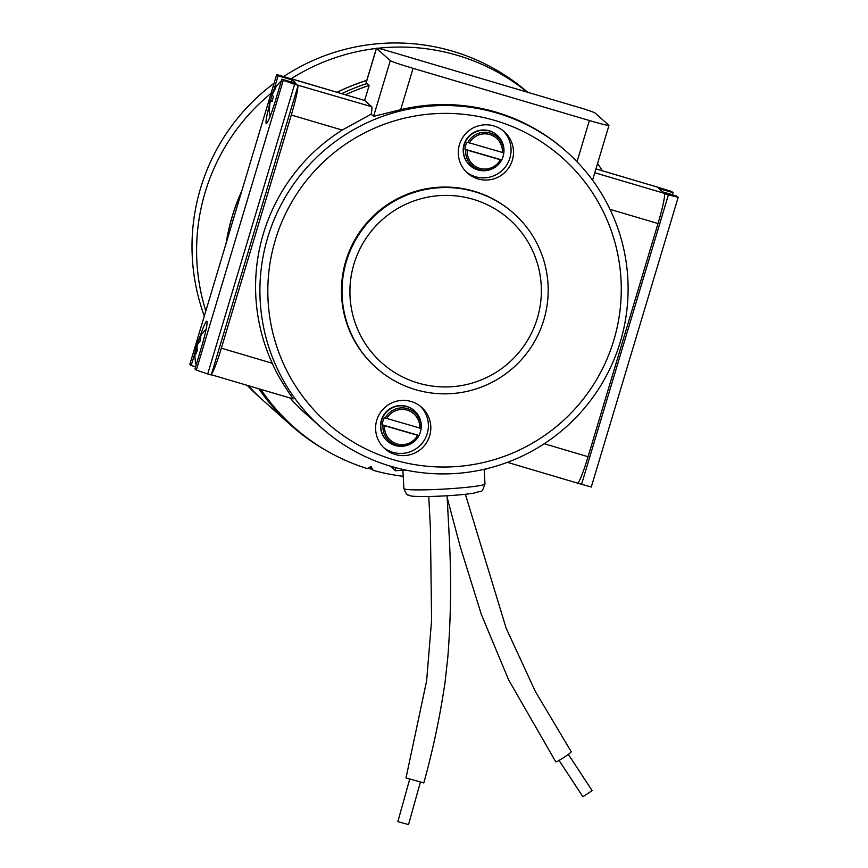<?xml version="1.0" encoding="UTF-8"?>
<svg xmlns="http://www.w3.org/2000/svg" width="868" height="868" viewBox="0 0 868 868"><rect width="100%" height="100%" fill="white"/><g stroke="black" fill="none" stroke-linecap="round" stroke-linejoin="round"><path stroke-width="1.3" d="M261.735 399.204L259.358 397.088A203.025 202.049 -48.3 0 1 247.293 385.381M204.295 315.963A203.025 202.049 -48.3 0 1 274.114 83.241M284.053 76.297A203.025 202.049 -48.3 0 1 527.603 92.247M198.577 340.701A36.206 24.445 48.2 0 0 198.566 340.733A36.814 25.714 21.5 0 0 196.808 344.216L196.233 346.158A36.814 26.138 -168.7 0 0 195.799 350.01M196.157 364.951A36.923 36.923 0 0 1 195.116 352.213A36.814 26.138 11.3 0 1 195.474 349.934L195.647 349.967A36.814 25.714 21.5 0 0 195.897 354.046A36.206 21.57 157.9 0 1 197.329 350.412A36.814 25.714 -158.5 0 1 197.079 346.332L197.654 344.379A36.814 26.138 11.3 0 1 200.096 341.037A36.206 21.201 54.6 0 1 200.855 337.261A36.814 26.138 -168.7 0 0 198.414 340.614L198.24 340.571A36.814 25.714 -158.5 0 1 199.108 338.607A36.923 36.923 0 0 1 206.15 329.146M195.474 349.934L197.318 350.357M197.079 346.365L196.233 346.158M196.157 350.086L197.275 350.043M196.808 344.216L197.622 344.509M198.566 340.733L199.683 341.515M384.611 49.932L584.294 109.032A22.156 0.922 -163.3 0 1 595.112 113.035L608.913 125.339A22.156 0.922 -163.3 0 1 608.967 125.448A22.156 0.922 -163.3 0 1 589.383 120.533L413.07 68.344A22.156 0.922 -163.3 0 1 390.296 60.641L376.495 48.337A22.156 0.922 -163.3 0 1 376.441 48.228A22.156 0.922 -163.3 0 1 384.611 49.932M405.823 470.098L395.515 470.738L390.426 466.203M370.213 466.984L373.142 470.326A202.461 201.484 -48.3 0 0 403.208 476.304M489.118 468.091A202.461 201.484 -48.3 0 1 484.17 469.599M376.441 48.228L366.188 82.395L366.958 83.545A202.461 201.484 -48.3 0 0 341.721 93.646M366.773 80.453A202.982 201.994 131.7 0 0 337.175 92.301M241.749 191.134A202.982 201.994 131.7 0 0 226.266 242.725M258.989 388.842A202.982 201.994 131.7 0 0 319.847 446.673L322.278 448.17A202.461 201.484 -48.3 0 1 260.834 389.385M373.142 470.326L371.081 466.517L367.251 468.59A202.461 201.484 -48.3 0 1 322.278 448.17M290.086 398.043A184.591 183.701 131.7 0 0 305.449 413.483L321.138 427.479A184.591 183.701 -48.3 0 1 267.702 237.539A184.591 183.701 -48.3 0 1 566.88 151.965A184.591 183.701 -48.3 0 1 581.104 411.996A184.591 183.701 -48.3 0 1 321.138 427.479M602.349 170.779L657.195 187.011A29.534 2.626 106.5 0 1 657.293 187.065L671.669 191.481L673.025 192.685L658.92 188.519L662.707 191.893L676.812 196.07L678.19 197.329L591.282 487.035L577.459 483.096M211.325 374.737L293.145 398.922C292.917 398.423 279.279 379.848 272.248 363.258A184.591 183.701 -48.3 0 1 263.373 233.687A184.591 183.701 -48.3 0 1 342.209 130.07L371.146 114.185L373.576 116.355L400.68 109.683A184.591 183.701 -48.3 0 1 565.795 150.999L566.88 151.965M594.775 172.754L664.335 193.336A29.534 2.626 106.5 0 1 664.606 194.725A29.534 2.626 106.5 0 1 658.02 223.532L588.059 456.72A29.534 2.626 106.5 0 1 578.229 482.641A29.534 2.626 106.5 0 1 577.513 483.107L507.389 462.351M595.936 168.902L602.359 170.812A202.461 201.484 131.7 0 0 597.575 163.434M664.335 193.336L664.606 194.725M581.484 484.583L668.403 194.866L664.877 193.824M668.403 194.866L678.19 197.329M371.146 114.185A29.534 2.626 -73.5 0 0 371.667 106.721L364.636 100.449L290.541 78.5M364.636 100.449L369.128 85.476A202.461 201.484 -48.3 0 0 345.518 94.796L276.718 74.55L189.832 364.31L191.188 365.526L195.593 366.828M273.659 90.641L278.107 75.809L276.751 74.605M278.107 75.809L292.212 79.986L295.999 83.361L281.894 79.183L275.536 100.384A25.845 2.3 106.5 0 1 266.302 123.473A25.845 2.3 106.5 0 1 269.243 105.874M283.25 80.398L294.632 84.25L207.723 373.956L196.331 370.104L283.25 80.398L281.894 79.183M294.632 84.25L371.667 106.721M207.723 373.956L211.239 375.009L211.51 374.108A29.534 2.626 -73.5 0 0 221.351 348.187L291.301 115.01A29.534 2.626 -73.5 0 0 297.898 86.192L298.158 85.292M537.314 318.306A95.99 95.523 131.7 0 0 423.66 198.056A95.99 95.523 131.7 0 0 375.931 357.16A95.99 95.523 131.7 0 0 537.314 318.306M543.824 319.912A103.368 102.869 -48.3 0 1 376.289 367.837A103.368 102.869 -48.3 0 1 346.365 261.463A103.368 102.869 -48.3 0 1 513.899 213.539A103.368 102.869 -48.3 0 1 543.824 319.912M513.899 213.539L513.357 213.061A103.368 102.869 131.7 0 0 345.822 260.986A103.368 102.869 131.7 0 0 375.746 367.348L376.289 367.837M512.337 160.244A27.689 27.559 131.7 0 0 465.324 134.073A27.689 27.559 131.7 0 0 467.461 173.079A27.689 27.559 131.7 0 0 512.337 160.244M376.766 420.166A27.689 27.559 131.7 0 0 423.779 446.336A27.689 27.559 131.7 0 0 421.642 407.331A27.689 27.559 131.7 0 0 376.766 420.166M275.297 240.111A177.213 176.356 131.7 0 0 485.114 462.112A177.213 176.356 131.7 0 0 573.238 168.381A177.213 176.356 131.7 0 0 275.297 240.111M199.662 337.598A25.845 2.3 106.5 0 1 206.779 321.236A25.845 2.3 106.5 0 1 201.333 347.699L194.974 368.9L196.331 370.104M276.718 74.55L189.853 364.234M369.128 85.476L366.958 83.545M395.331 467.602L395.515 470.738M272.118 101.274L270.664 100.84A36.814 1.541 16.7 0 0 272.064 101.502A36.206 30.814 110.6 0 1 273.637 96.272A36.814 1.541 -163.3 0 1 272.226 95.621L272.541 94.145A36.814 36.64 -48.3 0 1 275.113 89.198L275.102 89.209M270.252 101.882L269.742 101.773A36.814 36.64 131.7 0 0 269.178 107.306A36.206 2.788 170.2 0 0 269.579 107.665A36.814 36.64 -48.3 0 1 270.143 102.131L270.664 100.84M274.711 88.851A36.814 36.64 131.7 0 0 272.14 93.787L272.617 93.972M272.313 95.274L271.619 95.068L272.14 93.787M272.14 95.23A36.206 33.678 100.6 0 0 270.653 100.243A36.814 1.541 16.7 0 0 270.056 100.297L269.742 101.773M270.056 100.297L272.194 100.948M270.653 100.243L272.248 100.742M191.188 365.526L195.094 352.506M291.583 82.059L292.212 79.986M211.51 374.108L297.898 86.192M578.229 482.641L577.958 483.53M673.025 192.685L672.407 194.757M447.085 495.791L449.396 540.037C451.425 579.347 450.883 618.624 447.769 657.868L445.013 682.476C440.054 716.382 432.991 749.865 423.812 782.914L406.007 777.945L426.633 680.783L431.591 620.295L430.419 528.59L428.759 496.55M465.378 494.272L506.109 628.106L535.404 691.579L571.187 751.634C572.262 752.285 555.867 763.048 555.737 761.779L508.702 680.024L481.306 614.338L460.127 546.33L447.335 498.221M568.334 754.368L592.139 790.639L582.895 796.726L559.057 760.422M409.663 779.301L397.859 821.627L408.513 824.578M291.236 78.706A203.058 202.07 -48.3 0 1 349.229 53.534A203.058 202.07 -48.3 0 1 376.376 48.445M377.689 48.293A203.058 202.07 -48.3 0 1 527.212 92.127M371.482 469.154A203.058 202.07 -48.3 0 1 368.032 468.167M325.478 450.091A203.058 202.07 -48.3 0 1 290.997 425.331A203.058 202.07 -48.3 0 1 258.881 388.81M226.114 243.246A203.058 202.07 -48.3 0 1 241.901 190.613M337.077 92.268A203.058 202.07 -48.3 0 1 366.795 80.366M290.997 425.331L263.948 401.2A203.058 202.07 -48.3 0 1 248.357 385.696M205.792 310.972A203.058 202.07 -48.3 0 1 271.109 93.267M383.602 447.541A27.689 27.559 131.7 0 0 421.338 444.166A27.689 27.559 131.7 0 0 420.394 406.278M387.529 441.215L387.258 440.977A20.3 20.203 -48.3 0 1 385.696 412.376A20.3 20.203 -48.3 0 1 414.296 410.673L414.568 410.911A20.3 20.203 -48.3 0 1 420.665 430.984L420.579 431.363A19.563 19.465 -48.3 0 1 419.005 435.497L418.94 435.693A19.129 19.042 -48.3 0 1 383.038 425.266L418.94 435.693L408.166 445.002A20.3 20.203 -48.3 0 1 383.059 416.857A20.3 20.203 -48.3 0 1 414.568 410.911M420.579 431.363A19.563 19.465 -48.3 0 0 421.089 428.423L384.34 417.747A19.563 19.465 -48.3 0 0 382.256 424.821L383.038 425.266M382.256 424.821L419.005 435.497M466.279 171.962A27.689 27.559 131.7 0 0 509.896 158.074A27.689 27.559 131.7 0 0 503.071 130.699M470.206 165.636L469.935 165.397A20.3 20.203 -48.3 0 1 468.058 137.155A20.3 20.203 -48.3 0 1 496.973 135.093L497.245 135.332A20.3 20.203 -48.3 0 1 503.342 155.405L503.256 155.784A19.563 19.465 -48.3 0 1 501.682 159.918L501.617 160.113A19.129 19.042 -48.3 0 1 465.715 149.687L501.617 160.113L490.843 169.423A20.3 20.203 -48.3 0 1 468.329 137.394A20.3 20.203 -48.3 0 1 497.245 135.332M503.256 155.784A19.563 19.465 -48.3 0 0 503.765 152.844L467.017 142.168A19.563 19.465 -48.3 0 0 464.933 149.242L465.715 149.687M464.933 149.242L501.682 159.918M366.22 82.601L376.495 48.337M602.359 170.812L657.293 187.065M610.03 209.34L658.02 223.532M342.209 130.07L291.301 115.01M544.236 443.743L588.059 456.72M272.248 363.258L221.351 348.187M373.576 116.355L390.296 60.641M577.014 161.73L589.383 120.533M400.68 109.683L413.07 68.344M404.238 488.879A40.612 2.821 -3.3 0 0 447.15 488.901A40.612 2.821 -3.3 0 0 484.995 483.921C481.143 494.087 483.66 489.736 473.993 493.111C463.208 494.847 447.823 496.008 427.837 496.561C405.616 496.463 412.04 495.736 408.361 495.053C407.135 495.411 405.66 493.241 403.902 488.543A40.612 2.821 -3.3 0 0 404.238 488.879M419.689 428.293A17.664 17.577 131.7 0 0 386.651 418.691M385.121 418.192A19.129 19.042 -48.3 0 1 421.034 428.618M384.567 425.765A17.664 17.577 131.7 0 0 417.606 435.367M467.244 150.186A17.664 17.577 131.7 0 0 500.283 159.788M502.366 152.714A17.664 17.577 131.7 0 0 469.328 143.112M467.798 142.612A19.129 19.042 -48.3 0 1 503.711 153.039M592.551 180.186L608.967 125.448M281.395 80.843A36.923 36.923 0 0 0 271.934 94.265M269.796 101.491A36.923 36.923 0 0 0 270.078 116.496M420.34 782.274L408.535 824.6M402.861 470.282L403.902 488.543M484.16 469.295L484.995 483.921"/></g></svg>
